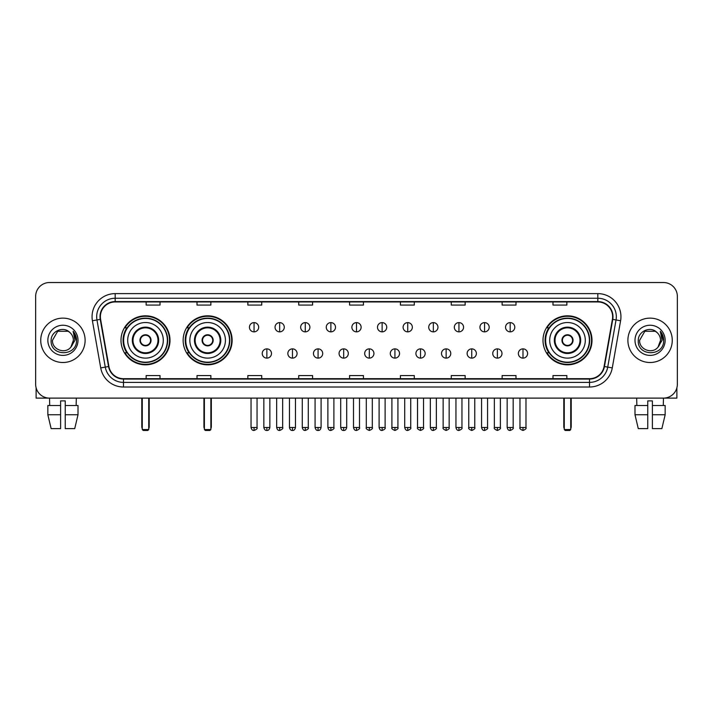 <?xml version="1.0" encoding="UTF-8"?>
<svg xmlns="http://www.w3.org/2000/svg" width="713" height="713" viewBox="0 0 713 713"><rect width="100%" height="100%" fill="white"/><g stroke="black" fill="none" stroke-linecap="round" stroke-linejoin="round"><path stroke-width="1.07" d="M543.003 340.315A24.5 24.5 0 0 0 567.503 364.824A24.5 24.5 0 0 0 592.004 340.315A24.5 24.5 0 0 0 567.503 315.814A24.5 24.5 0 0 0 543.003 340.315M183.134 340.315A24.5 24.5 0 0 0 207.635 364.824A24.5 24.5 0 0 0 232.135 340.315A24.5 24.5 0 0 0 207.635 315.814A24.5 24.5 0 0 0 183.134 340.315M120.996 340.315A24.5 24.5 0 0 0 145.497 364.824A24.5 24.5 0 0 0 169.997 340.315A24.5 24.5 0 0 0 145.497 315.814A24.5 24.5 0 0 0 120.996 340.315M126.869 352.801A22.424 22.424 0 0 1 126.869 327.837M189.007 352.801A22.424 22.424 0 0 1 189.007 327.837M548.876 352.801A22.424 22.424 0 0 1 548.876 327.837M35.65 296.394L35.65 384.236A13.868 13.868 0 0 0 49.518 398.112L663.482 398.112A13.868 13.868 0 0 0 677.35 384.236L677.35 296.394A13.868 13.868 0 0 0 663.482 282.526L49.518 282.526A13.868 13.868 0 0 0 35.65 296.394L35.65 384.236M40.739 340.315A22.192 22.192 0 0 0 62.931 362.507A22.192 22.192 0 0 0 85.114 340.315A22.192 22.192 0 0 0 62.931 318.132A22.192 22.192 0 0 0 40.739 340.315A22.192 22.192 0 0 0 62.931 362.507A22.192 22.192 0 0 0 85.114 340.315A22.192 22.192 0 0 0 62.931 318.132A22.192 22.192 0 0 0 40.739 340.315M627.886 340.315A22.192 22.192 0 0 0 650.069 362.507A22.192 22.192 0 0 0 672.261 340.315A22.192 22.192 0 0 0 650.069 318.132A22.192 22.192 0 0 0 627.886 340.315A22.192 22.192 0 0 0 650.069 362.507A22.192 22.192 0 0 0 672.261 340.315A22.192 22.192 0 0 0 650.069 318.132A22.192 22.192 0 0 0 627.886 340.315M100.373 316.741A14.795 14.795 0 0 1 115.167 301.947L597.833 301.947A14.795 14.795 0 0 1 612.405 319.308L604.089 366.464A14.795 14.795 0 0 1 589.517 378.692L123.483 378.692A14.795 14.795 0 0 1 108.911 366.464L100.595 319.308A14.795 14.795 0 0 1 100.373 316.741M100.007 316.741A15.16 15.16 0 0 0 100.239 319.371L108.554 366.527A15.16 15.16 0 0 0 123.483 379.058L589.517 379.058A15.16 15.16 0 0 0 604.446 366.527L612.761 319.371A15.16 15.16 0 0 0 597.833 301.572L115.167 301.572A15.16 15.16 0 0 0 100.007 316.741M92.405 320.752A23.119 23.119 0 0 1 115.167 293.622L597.833 293.622A23.119 23.119 0 0 1 620.595 320.752L612.28 367.908A23.119 23.119 0 0 1 589.517 387.016L123.483 387.016A23.119 23.119 0 0 1 100.72 367.908L92.405 320.752L96.959 319.95A18.493 18.493 0 0 1 115.167 298.248L597.833 298.248A18.493 18.493 0 0 1 616.041 319.95L607.726 367.106A18.493 18.493 0 0 1 589.517 382.391L123.483 382.391A18.493 18.493 0 0 1 105.274 367.106L96.959 319.95A18.493 18.493 0 0 1 96.674 316.741M663.482 282.526L49.518 282.526M49.723 405.51L49.518 398.112L663.482 398.112L663.277 405.51M677.35 384.236L677.35 296.394M604.446 366.527L607.726 367.106L616.041 319.95L620.595 320.752M349.566 301.947L349.566 305.075L363.434 305.075L363.434 301.947M298.711 301.947L298.711 305.075L312.579 305.075L312.579 301.947M247.857 301.947L247.857 305.075L261.724 305.075L261.724 301.947M197.002 301.947L197.002 305.075L210.87 305.075L210.87 301.947M146.147 301.947L146.147 305.075L160.015 305.075L160.015 301.947M400.421 301.947L400.421 305.075L414.289 305.075L414.289 301.947M451.276 301.947L451.276 305.075L465.143 305.075L465.143 301.947M502.13 301.947L502.13 305.075L515.998 305.075L515.998 301.947M552.985 301.947L552.985 305.075L566.853 305.075L566.853 301.947M363.434 378.692L363.434 375.564L349.566 375.564L349.566 378.692M312.579 378.692L312.579 375.564L298.711 375.564L298.711 378.692M261.724 378.692L261.724 375.564L247.857 375.564L247.857 378.692M210.87 378.692L210.87 375.564L197.002 375.564L197.002 378.692M160.015 378.692L160.015 375.564L146.147 375.564L146.147 378.692M414.289 378.692L414.289 375.564L400.421 375.564L400.421 378.692M465.143 378.692L465.143 375.564L451.276 375.564L451.276 378.692M515.998 378.692L515.998 375.564L502.13 375.564L502.13 378.692M566.853 378.692L566.853 375.564L552.985 375.564L552.985 378.692M69.776 332.427C63.359 325.707 51.015 331.242 51.131 340.315C49.955 356.447 76.104 356.874 76.532 341.099L76.549 340.315C76.514 336.892 75.373 333.88 73.136 331.287L74.936 340.315L70.935 347.035C65.391 354.53 51.933 349.735 52.477 340.315L57.7 331.269L68.154 331.269L69.776 332.427A10.445 10.445 0 0 1 73.377 340.315L70.935 347.035A10.445 10.445 0 0 0 73.377 340.315L70.908 347.062M47.851 340.315A15.071 15.071 0 0 0 62.931 355.395A15.071 15.071 0 0 0 78.002 340.315A15.071 15.071 0 0 0 62.931 325.244A15.071 15.071 0 0 0 47.851 340.315M73.234 331.402L76.549 340.716M36.113 387.792L36.113 398.112L89.74 398.112M47.842 405.51L47.842 414.752L51.131 428.62L47.842 414.752L47.842 405.51L60.614 405.51L60.614 400.884L65.24 400.884L65.24 405.51L78.011 405.51L78.011 414.752L74.722 428.62L78.011 414.752L65.24 414.752L65.24 405.51M76.336 398.112L76.131 405.51M60.614 405.51L60.614 428.62L51.131 428.62M47.842 414.752L60.614 414.752M74.722 428.62L65.24 428.62L65.24 414.752M127.698 340.315A17.798 17.798 0 0 1 145.497 322.517A17.798 17.798 0 0 1 163.295 340.315A17.798 17.798 0 0 1 145.497 358.122A17.798 17.798 0 0 1 127.698 340.315A17.798 17.798 0 0 0 145.497 358.122A17.798 17.798 0 0 0 163.295 340.315M133.01 340.315A12.486 12.486 0 0 0 145.497 352.801A12.486 12.486 0 0 0 157.983 340.315A12.486 12.486 0 0 0 145.497 327.837A12.486 12.486 0 0 0 133.01 340.315M127.146 327.837A22.192 22.192 0 0 0 127.146 352.801M167.368 340.315A21.871 21.871 0 0 0 145.497 318.453A21.871 21.871 0 0 0 123.625 340.315A21.871 21.871 0 0 0 145.497 362.186A21.871 21.871 0 0 0 167.368 340.315M139.953 340.315A5.544 5.544 0 0 0 145.497 345.867A5.544 5.544 0 0 0 151.049 340.315A5.544 5.544 0 0 0 145.497 334.771A5.544 5.544 0 0 0 139.953 340.315M169.534 340.315A24.037 24.037 0 0 1 124.953 352.801L127.181 352.801A22.165 22.165 0 0 0 160.167 356.937A22.165 22.165 0 0 0 160.167 323.693A22.165 22.165 0 0 0 127.181 327.837L124.953 327.837A24.037 24.037 0 0 1 169.534 340.315M140.122 338.933L140.318 338.933A5.365 5.365 0 0 1 150.684 338.933L150.39 338.933A5.089 5.089 0 0 1 145.497 345.404A5.089 5.089 0 0 1 140.604 338.933A5.089 5.089 0 0 1 150.39 338.933L150.871 338.933M150.871 341.705L150.684 341.705A5.365 5.365 0 0 1 140.318 341.705L140.122 341.705M142.261 398.112L142.261 429.547L148.732 429.547L148.732 398.112M142.261 429.547L143.188 430.474L147.805 430.474L148.732 429.547M189.836 340.315A17.798 17.798 0 0 1 207.635 322.517A17.798 17.798 0 0 1 225.433 340.315A17.798 17.798 0 0 1 207.635 358.122A17.798 17.798 0 0 1 189.836 340.315A17.798 17.798 0 0 0 207.635 358.122A17.798 17.798 0 0 0 225.433 340.315M195.148 340.315A12.486 12.486 0 0 0 207.635 352.801A12.486 12.486 0 0 0 220.112 340.315A12.486 12.486 0 0 0 207.635 327.837A12.486 12.486 0 0 0 195.148 340.315M189.284 327.837A22.192 22.192 0 0 0 189.284 352.801L187.091 352.801A24.037 24.037 0 0 0 231.672 340.315A24.037 24.037 0 0 0 187.091 327.837L189.31 327.837A22.165 22.165 0 0 1 222.296 323.693A22.165 22.165 0 0 1 222.296 356.937A22.165 22.165 0 0 1 189.31 352.801M229.497 340.315A21.871 21.871 0 0 0 207.635 318.453A21.871 21.871 0 0 0 185.763 340.315A21.871 21.871 0 0 0 207.635 362.186A21.871 21.871 0 0 0 229.497 340.315M202.082 340.315A5.544 5.544 0 0 0 207.635 345.867A5.544 5.544 0 0 0 213.178 340.315A5.544 5.544 0 0 0 207.635 334.771A5.544 5.544 0 0 0 202.082 340.315M202.26 338.933L202.447 338.933A5.365 5.365 0 0 1 212.813 338.933L212.527 338.933A5.089 5.089 0 0 1 207.635 345.404A5.089 5.089 0 0 1 202.742 338.933A5.089 5.089 0 0 1 212.527 338.933L213.009 338.933M213.009 341.705L212.813 341.705A5.365 5.365 0 0 1 202.447 341.705L202.26 341.705M204.399 398.112L204.399 429.547L210.87 429.547L210.87 398.112M204.399 429.547L205.317 430.474L209.943 430.474L210.87 429.547M549.705 340.315A17.798 17.798 0 0 1 567.503 322.517A17.798 17.798 0 0 1 585.302 340.315A17.798 17.798 0 0 1 567.503 358.122A17.798 17.798 0 0 1 549.705 340.315A17.798 17.798 0 0 0 567.503 358.122A17.798 17.798 0 0 0 585.302 340.315M555.017 340.315A12.486 12.486 0 0 0 567.503 352.801A12.486 12.486 0 0 0 579.99 340.315A12.486 12.486 0 0 0 567.503 327.837A12.486 12.486 0 0 0 555.017 340.315M549.153 327.837A22.192 22.192 0 0 0 549.153 352.801M589.375 340.315A21.871 21.871 0 0 0 567.503 318.453A21.871 21.871 0 0 0 545.632 340.315A21.871 21.871 0 0 0 567.503 362.186A21.871 21.871 0 0 0 589.375 340.315M561.951 340.315A5.544 5.544 0 0 0 567.503 345.867A5.544 5.544 0 0 0 573.047 340.315A5.544 5.544 0 0 0 567.503 334.771A5.544 5.544 0 0 0 561.951 340.315M591.54 340.315A24.037 24.037 0 0 1 546.96 352.801L549.188 352.801A22.165 22.165 0 0 0 582.173 356.937A22.165 22.165 0 0 0 582.173 323.693A22.165 22.165 0 0 0 549.188 327.837L546.96 327.837A24.037 24.037 0 0 1 591.54 340.315M562.129 338.933L562.316 338.933A5.365 5.365 0 0 1 572.682 338.933L572.396 338.933A5.089 5.089 0 0 1 567.503 345.404A5.089 5.089 0 0 1 562.61 338.933A5.089 5.089 0 0 1 572.396 338.933L572.878 338.933M572.878 341.705L572.396 341.705A5.089 5.089 0 0 1 562.61 341.705L562.129 341.705M572.396 341.705L572.682 341.705A5.365 5.365 0 0 1 562.316 341.705L562.61 341.705M564.268 398.112L564.268 429.547L570.739 429.547L570.739 398.112M564.268 429.547L565.195 430.474L569.812 430.474L570.739 429.547M254.051 322.615A4.626 4.626 0 0 0 249.425 327.231A4.626 4.626 0 0 0 254.051 331.857A4.626 4.626 0 0 0 258.676 327.231A4.626 4.626 0 0 0 254.051 322.615L254.051 331.857A4.626 4.626 0 0 0 258.676 327.231A4.626 4.626 0 0 0 254.051 322.615M279.665 322.615A4.626 4.626 0 0 0 275.04 327.231A4.626 4.626 0 0 0 279.665 331.857A4.626 4.626 0 0 0 284.282 327.231A4.626 4.626 0 0 0 279.665 322.615L279.665 331.857A4.626 4.626 0 0 0 284.282 327.231A4.626 4.626 0 0 0 279.665 322.615M305.271 322.615A4.626 4.626 0 0 0 300.654 327.231A4.626 4.626 0 0 0 305.271 331.857A4.626 4.626 0 0 0 309.897 327.231A4.626 4.626 0 0 0 305.271 322.615L305.271 331.857A4.626 4.626 0 0 0 309.897 327.231A4.626 4.626 0 0 0 305.271 322.615M330.885 322.615A4.626 4.626 0 0 0 326.26 327.231A4.626 4.626 0 0 0 330.885 331.857A4.626 4.626 0 0 0 335.511 327.231A4.626 4.626 0 0 0 330.885 322.615L330.885 331.857A4.626 4.626 0 0 0 335.511 327.231A4.626 4.626 0 0 0 330.885 322.615M356.5 322.615A4.626 4.626 0 0 0 351.874 327.231A4.626 4.626 0 0 0 356.5 331.857A4.626 4.626 0 0 0 361.126 327.231A4.626 4.626 0 0 0 356.5 322.615L356.5 331.857A4.626 4.626 0 0 0 361.126 327.231A4.626 4.626 0 0 0 356.5 322.615M382.115 322.615A4.626 4.626 0 0 0 377.489 327.231A4.626 4.626 0 0 0 382.115 331.857A4.626 4.626 0 0 0 386.74 327.231A4.626 4.626 0 0 0 382.115 322.615L382.115 331.857A4.626 4.626 0 0 0 386.74 327.231A4.626 4.626 0 0 0 382.115 322.615M407.729 322.615A4.626 4.626 0 0 0 403.103 327.231A4.626 4.626 0 0 0 407.729 331.857A4.626 4.626 0 0 0 412.346 327.231A4.626 4.626 0 0 0 407.729 322.615L407.729 331.857A4.626 4.626 0 0 0 412.346 327.231A4.626 4.626 0 0 0 407.729 322.615M433.335 322.615A4.626 4.626 0 0 0 428.718 327.231A4.626 4.626 0 0 0 433.335 331.857A4.626 4.626 0 0 0 437.96 327.231A4.626 4.626 0 0 0 433.335 322.615L433.335 331.857A4.626 4.626 0 0 0 437.96 327.231A4.626 4.626 0 0 0 433.335 322.615M458.949 322.615A4.626 4.626 0 0 0 454.324 327.231A4.626 4.626 0 0 0 458.949 331.857A4.626 4.626 0 0 0 463.575 327.231A4.626 4.626 0 0 0 458.949 322.615L458.949 331.857A4.626 4.626 0 0 0 463.575 327.231A4.626 4.626 0 0 0 458.949 322.615M484.564 322.615A4.626 4.626 0 0 0 479.938 327.231A4.626 4.626 0 0 0 484.564 331.857A4.626 4.626 0 0 0 489.189 327.231A4.626 4.626 0 0 0 484.564 322.615L484.564 331.857A4.626 4.626 0 0 0 489.189 327.231A4.626 4.626 0 0 0 484.564 322.615M510.178 322.615A4.626 4.626 0 0 0 505.553 327.231A4.626 4.626 0 0 0 510.178 331.857A4.626 4.626 0 0 0 514.795 327.231A4.626 4.626 0 0 0 510.178 322.615L510.178 331.857A4.626 4.626 0 0 0 514.795 327.231A4.626 4.626 0 0 0 510.178 322.615M266.858 348.871A4.626 4.626 0 0 0 262.232 353.496A4.626 4.626 0 0 0 266.858 358.122A4.626 4.626 0 0 0 271.484 353.496A4.626 4.626 0 0 0 266.858 348.871L266.858 358.122A4.626 4.626 0 0 0 271.484 353.496A4.626 4.626 0 0 0 266.858 348.871M292.473 348.871A4.626 4.626 0 0 0 287.847 353.496A4.626 4.626 0 0 0 292.473 358.122A4.626 4.626 0 0 0 297.089 353.496A4.626 4.626 0 0 0 292.473 348.871L292.473 358.122A4.626 4.626 0 0 0 297.089 353.496A4.626 4.626 0 0 0 292.473 348.871M318.078 348.871A4.626 4.626 0 0 0 313.462 353.496A4.626 4.626 0 0 0 318.078 358.122A4.626 4.626 0 0 0 322.704 353.496A4.626 4.626 0 0 0 318.078 348.871L318.078 358.122A4.626 4.626 0 0 0 322.704 353.496A4.626 4.626 0 0 0 318.078 348.871M343.693 348.871A4.626 4.626 0 0 0 339.067 353.496A4.626 4.626 0 0 0 343.693 358.122A4.626 4.626 0 0 0 348.318 353.496A4.626 4.626 0 0 0 343.693 348.871L343.693 358.122A4.626 4.626 0 0 0 348.318 353.496A4.626 4.626 0 0 0 343.693 348.871M369.307 348.871A4.626 4.626 0 0 0 364.682 353.496A4.626 4.626 0 0 0 369.307 358.122A4.626 4.626 0 0 0 373.933 353.496A4.626 4.626 0 0 0 369.307 348.871L369.307 358.122A4.626 4.626 0 0 0 373.933 353.496A4.626 4.626 0 0 0 369.307 348.871M394.922 348.871A4.626 4.626 0 0 0 390.296 353.496A4.626 4.626 0 0 0 394.922 358.122A4.626 4.626 0 0 0 399.538 353.496A4.626 4.626 0 0 0 394.922 348.871L394.922 358.122A4.626 4.626 0 0 0 399.538 353.496A4.626 4.626 0 0 0 394.922 348.871M420.527 348.871A4.626 4.626 0 0 0 415.911 353.496A4.626 4.626 0 0 0 420.527 358.122A4.626 4.626 0 0 0 425.153 353.496A4.626 4.626 0 0 0 420.527 348.871L420.527 358.122A4.626 4.626 0 0 0 425.153 353.496A4.626 4.626 0 0 0 420.527 348.871M446.142 348.871A4.626 4.626 0 0 0 441.516 353.496A4.626 4.626 0 0 0 446.142 358.122A4.626 4.626 0 0 0 450.768 353.496A4.626 4.626 0 0 0 446.142 348.871L446.142 358.122A4.626 4.626 0 0 0 450.768 353.496A4.626 4.626 0 0 0 446.142 348.871M471.756 348.871A4.626 4.626 0 0 0 467.131 353.496A4.626 4.626 0 0 0 471.756 358.122A4.626 4.626 0 0 0 476.382 353.496A4.626 4.626 0 0 0 471.756 348.871L471.756 358.122A4.626 4.626 0 0 0 476.382 353.496A4.626 4.626 0 0 0 471.756 348.871M497.371 348.871A4.626 4.626 0 0 0 492.745 353.496A4.626 4.626 0 0 0 497.371 358.122A4.626 4.626 0 0 0 501.988 353.496A4.626 4.626 0 0 0 497.371 348.871L497.371 358.122A4.626 4.626 0 0 0 501.988 353.496A4.626 4.626 0 0 0 497.371 348.871M522.986 348.871A4.626 4.626 0 0 0 518.36 353.496A4.626 4.626 0 0 0 522.986 358.122A4.626 4.626 0 0 0 527.602 353.496A4.626 4.626 0 0 0 522.986 348.871L522.986 358.122A4.626 4.626 0 0 0 527.602 353.496A4.626 4.626 0 0 0 522.986 348.871M676.887 387.792L676.887 398.112L623.26 398.112M634.989 405.51L634.989 414.752L638.278 428.62L634.989 414.752L634.989 405.51L647.76 405.51L647.76 400.884L652.386 400.884L652.386 405.51L665.158 405.51L665.158 414.752L661.869 428.62L665.158 414.752L652.386 414.752L652.386 405.51M647.76 405.51L647.76 428.62L638.278 428.62M634.989 414.752L647.76 414.752M661.869 428.62L652.386 428.62L652.386 414.752M636.664 398.112L636.869 405.51M656.914 332.427C650.506 325.707 638.162 331.242 638.278 340.315C637.101 356.447 663.25 356.874 663.678 341.099L663.696 340.315C663.66 336.892 662.52 333.88 660.283 331.287L662.083 340.315L658.081 347.035C652.538 354.53 639.08 349.735 639.623 340.315L644.846 331.269L655.3 331.269L656.914 332.427A10.445 10.445 0 0 1 660.523 340.315L658.081 347.035A10.445 10.445 0 0 0 660.523 340.315L658.054 347.062M634.998 340.315A15.071 15.071 0 0 0 650.069 355.395A15.071 15.071 0 0 0 665.149 340.315A15.071 15.071 0 0 0 650.069 325.244A15.071 15.071 0 0 0 634.998 340.315M660.381 331.402L663.696 340.716M597.833 293.622L597.833 301.572M96.959 319.95L100.239 319.371M123.483 387.016L123.483 379.058M589.517 379.058L589.517 387.016M100.72 367.908L108.554 366.527M612.761 319.371L616.041 319.95M115.167 293.622L115.167 301.572M607.726 367.106L612.28 367.908M158.669 340.315A13.173 13.173 0 0 0 145.497 327.142A13.173 13.173 0 0 0 132.324 340.315A13.173 13.173 0 0 0 145.497 353.496A13.173 13.173 0 0 0 158.669 340.315M141.798 398.112L141.798 426.775L142.261 426.775M148.732 426.775L149.195 426.775L149.195 398.112M220.807 340.315A13.173 13.173 0 0 0 207.635 327.142A13.173 13.173 0 0 0 194.453 340.315A13.173 13.173 0 0 0 207.635 353.496A13.173 13.173 0 0 0 220.807 340.315M203.936 398.112L203.936 426.775L204.399 426.775M210.87 426.775L211.333 426.775L211.333 398.112M580.676 340.315A13.173 13.173 0 0 0 567.503 327.142A13.173 13.173 0 0 0 554.331 340.315A13.173 13.173 0 0 0 567.503 353.496A13.173 13.173 0 0 0 580.676 340.315M563.805 398.112L563.805 426.775L564.268 426.775M570.739 426.775L571.202 426.775L571.202 398.112M254.051 427.47L251.047 427.47C251.573 429.609 252.571 430.607 254.051 430.474L254.051 427.47L257.054 427.47L257.054 398.112M279.665 427.47L276.653 427.47C277.179 429.609 278.186 430.607 279.665 430.474L279.665 427.47L282.669 427.47L282.669 398.112M305.271 427.47L302.267 427.47C302.793 429.609 303.8 430.607 305.271 430.474L305.271 427.47L308.283 427.47L308.283 398.112M330.885 427.47L327.882 427.47C328.408 429.609 329.406 430.607 330.885 430.474L330.885 427.47L333.889 427.47L333.889 398.112M356.5 427.47L353.496 427.47C354.022 429.609 355.021 430.607 356.5 430.474L356.5 427.47L359.504 427.47L359.504 398.112M382.115 427.47L379.111 427.47C379.628 429.609 380.635 430.607 382.115 430.474L382.115 427.47L385.118 427.47L385.118 398.112M407.729 427.47L404.717 427.47C405.242 429.609 406.25 430.607 407.729 430.474L407.729 427.47L410.733 427.47L410.733 398.112M433.335 427.47L430.331 427.47C430.857 429.609 431.855 430.607 433.335 430.474L433.335 427.47L436.347 427.47L436.347 398.112M458.949 427.47L455.946 427.47C456.472 429.609 457.47 430.607 458.949 430.474L458.949 427.47L461.953 427.47L461.953 398.112M484.564 427.47L481.56 427.47C482.086 429.609 483.084 430.607 484.564 430.474L484.564 427.47L487.567 427.47L487.567 398.112M510.178 427.47L507.166 427.47C507.692 429.609 508.699 430.607 510.178 430.474L510.178 427.47L513.182 427.47L513.182 398.112M266.858 427.47L263.855 427.47C264.371 429.609 265.379 430.607 266.858 430.474L266.858 427.47L269.862 427.47L269.862 398.112M292.473 427.47L289.46 427.47C289.986 429.609 290.993 430.607 292.473 430.474L292.473 427.47L295.476 427.47L295.476 398.112M318.078 427.47L315.075 427.47C315.601 429.609 316.599 430.607 318.078 430.474L318.078 427.47L321.091 427.47L321.091 398.112M343.693 427.47L340.689 427.47C341.215 429.609 342.213 430.607 343.693 430.474L343.693 427.47L346.696 427.47L346.696 398.112M369.307 427.47L366.304 427.47C365.689 428.424 366.696 429.431 369.307 430.474L369.307 427.47L372.311 427.47L372.311 398.112M394.922 427.47L391.909 427.47C391.303 428.424 392.302 429.431 394.922 430.474L394.922 427.47L397.925 427.47L397.925 398.112M420.527 427.47L417.524 427.47C416.918 428.424 417.916 429.431 420.527 430.474L420.527 427.47L423.54 427.47L423.54 398.112M446.142 427.47L443.138 427.47C442.532 428.424 443.531 429.431 446.142 430.474L446.142 427.47L449.145 427.47L449.145 398.112M471.756 427.47L468.753 427.47C468.138 428.424 469.145 429.431 471.756 430.474L471.756 427.47L474.76 427.47L474.76 398.112M497.371 427.47L494.367 427.47C493.752 428.424 494.76 429.431 497.371 430.474L497.371 427.47L500.374 427.47L500.374 398.112M522.986 427.47L519.973 427.47C519.367 428.424 520.365 429.431 522.986 430.474L522.986 427.47L525.989 427.47L525.989 398.112M141.798 426.775A3.699 3.699 0 0 0 142.261 428.566M148.732 428.566A3.699 3.699 0 0 0 149.195 426.775M203.936 426.775A3.699 3.699 0 0 0 204.399 428.566M210.87 428.566A3.699 3.699 0 0 0 211.333 426.775M563.805 426.775A3.699 3.699 0 0 0 564.268 428.566M570.739 428.566A3.699 3.699 0 0 0 571.202 426.775M251.047 427.47L251.047 398.112M257.054 427.47C257.66 428.424 256.662 429.431 254.051 430.474M276.653 427.47L276.653 398.112M282.669 427.47C283.275 428.424 282.277 429.431 279.665 430.474M302.267 427.47L302.267 398.112M308.283 427.47C308.889 428.424 307.891 429.431 305.271 430.474M327.882 427.47L327.882 398.112M333.889 427.47C334.504 428.424 333.497 429.431 330.885 430.474M353.496 427.47L353.496 398.112M359.504 427.47C360.118 428.424 359.111 429.431 356.5 430.474M379.111 427.47L379.111 398.112M385.118 427.47C385.724 428.424 384.726 429.431 382.115 430.474M404.717 427.47L404.717 398.112M410.733 427.47C411.339 428.424 410.34 429.431 407.729 430.474M430.331 427.47L430.331 398.112M436.347 427.47C436.953 428.424 435.955 429.431 433.335 430.474M455.946 427.47L455.946 398.112M461.953 427.47C462.568 428.424 461.561 429.431 458.949 430.474M481.56 427.47L481.56 398.112M487.567 427.47C488.173 428.424 487.175 429.431 484.564 430.474M507.166 427.47L507.166 398.112M513.182 427.47C513.788 428.424 512.79 429.431 510.178 430.474M263.855 427.47L263.855 398.112M269.862 427.47C269.336 429.609 268.338 430.607 266.858 430.474M289.46 427.47L289.46 398.112M295.476 427.47C294.95 429.609 293.943 430.607 292.473 430.474M315.075 427.47L315.075 398.112M321.091 427.47C320.565 429.609 319.558 430.607 318.078 430.474M340.689 427.47L340.689 398.112M346.696 427.47C346.17 429.609 345.172 430.607 343.693 430.474M366.304 427.47L366.304 398.112M372.311 427.47C372.917 428.424 371.919 429.431 369.307 430.474M391.909 427.47L391.909 398.112M397.925 427.47C398.531 428.424 397.533 429.431 394.922 430.474M417.524 427.47L417.524 398.112M423.54 427.47C424.146 428.424 423.148 429.431 420.527 430.474M443.138 427.47L443.138 398.112M449.145 427.47C449.76 428.424 448.753 429.431 446.142 430.474M468.753 427.47L468.753 398.112M474.76 427.47C475.375 428.424 474.368 429.431 471.756 430.474M494.367 427.47L494.367 398.112M500.374 427.47C500.981 428.424 499.982 429.431 497.371 430.474M519.973 427.47L519.973 398.112M525.989 427.47C526.595 428.424 525.597 429.431 522.986 430.474"/></g></svg>
